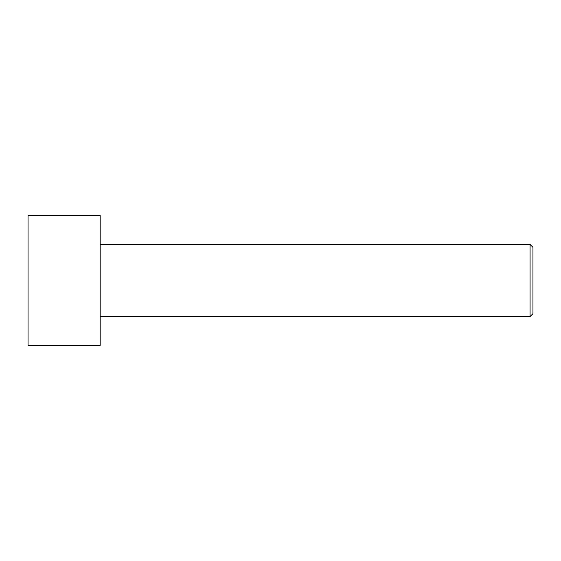 <?xml version="1.0" encoding="UTF-8"?>
<svg xmlns="http://www.w3.org/2000/svg" width="561" height="561" viewBox="0 0 561 561"><rect width="100%" height="100%" fill="white"/><g stroke="black" fill="none" stroke-linecap="round" stroke-linejoin="round"><path stroke-width="0.84" d="M532.95 313.676L532.95 247.324L530.068 244.435L530.068 316.565L532.95 313.676L530.068 316.565L530.068 244.435L100.181 244.435L530.068 244.435L532.95 247.324L532.95 313.676M100.181 316.565L530.068 316.565L100.181 316.565M100.181 345.415L100.181 215.585L28.05 215.585L28.05 345.415L100.181 345.415L28.05 345.415L28.05 215.585L100.181 215.585L100.181 345.415"/></g></svg>
